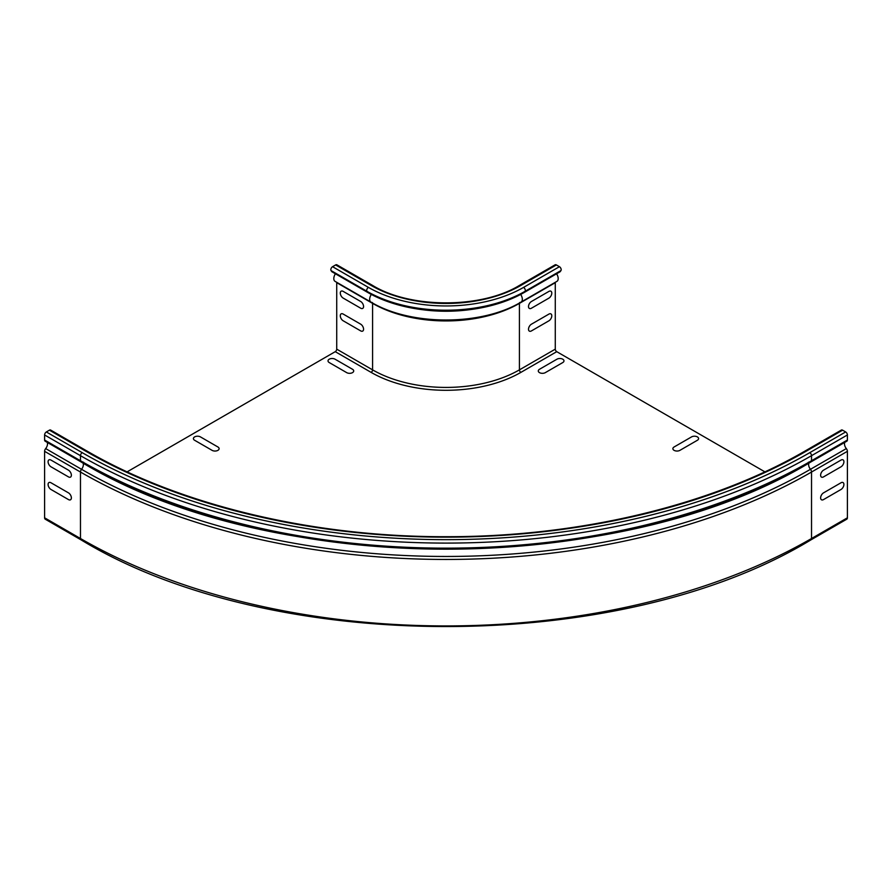 <?xml version="1.0" encoding="UTF-8"?>
<svg xmlns="http://www.w3.org/2000/svg" width="892" height="892" viewBox="0 0 892 892"><rect width="100%" height="100%" fill="white"/><g stroke="black" fill="none" stroke-linecap="round" stroke-linejoin="round"><path stroke-width="1.34" d="M548.881 314.118L531.42 324.197A4.114 2.375 120 0 0 528.51 329.237A4.114 2.375 120 0 0 531.42 330.921L548.881 320.83A4.114 2.375 120 0 0 551.791 315.79A4.114 2.375 120 0 0 548.881 314.118M548.881 291.428L531.42 301.507A4.114 2.375 120 0 0 528.51 306.558A4.114 2.375 120 0 0 531.42 308.231L548.881 298.151A4.114 2.375 120 0 0 551.791 293.111A4.114 2.375 120 0 0 548.881 291.428M697.377 440.269L679.916 450.348A4.114 2.375 180 0 1 674.096 450.348A4.114 2.375 180 0 1 674.096 446.981L691.556 436.902A4.114 2.375 180 0 1 697.377 436.902A4.114 2.375 180 0 1 697.377 440.269M841 482.773L823.539 492.852A4.114 2.375 120 0 0 820.629 497.892A4.114 2.375 120 0 0 823.539 499.576L841 489.485A4.114 2.375 120 0 0 843.91 484.445A4.114 2.375 120 0 0 841 482.773M841 460.082L823.539 470.162A4.114 2.375 120 0 0 820.629 475.202A4.114 2.375 120 0 0 823.539 476.885L841 466.806A4.114 2.375 120 0 0 843.91 461.766A4.114 2.375 120 0 0 841 460.082M51 482.773L68.461 492.852A4.114 2.375 60 0 1 71.371 497.892A4.114 2.375 60 0 1 68.461 499.576L51 489.485A4.114 2.375 60 0 1 48.09 484.445A4.114 2.375 60 0 1 51 482.773M51 460.082L68.461 470.162A4.114 2.375 60 0 1 71.371 475.202A4.114 2.375 60 0 1 68.461 476.885L51 466.806A4.114 2.375 60 0 1 48.09 461.766A4.114 2.375 60 0 1 51 460.082M200.444 436.902L217.904 446.981A4.114 2.375 180 0 1 217.904 450.348A4.114 2.375 180 0 1 212.084 450.348L194.623 440.269A4.114 2.375 180 0 1 194.623 436.902A4.114 2.375 180 0 1 200.444 436.902M343.197 314.073L360.658 324.153A4.114 2.375 60 0 1 363.568 329.193A4.114 2.375 60 0 1 360.658 330.876L343.197 320.797A4.114 2.375 60 0 1 340.287 315.757A4.114 2.375 60 0 1 343.197 314.073M343.197 291.394L360.658 301.474A4.114 2.375 60 0 1 363.568 306.513A4.114 2.375 60 0 1 360.658 308.186L343.197 298.106A4.114 2.375 60 0 1 340.287 293.067A4.114 2.375 60 0 1 343.197 291.394M562.774 362.553L545.313 372.633A4.114 2.375 180 0 1 539.493 372.633A4.114 2.375 180 0 1 539.493 369.277L556.954 359.197A4.114 2.375 180 0 1 562.774 359.197A4.114 2.375 180 0 1 562.774 362.553M335.046 359.197L352.507 369.277A4.114 2.375 180 0 1 352.507 372.633A4.114 2.375 180 0 1 346.687 372.633L329.226 362.553A4.114 2.375 180 0 1 329.226 359.197A4.114 2.375 180 0 1 335.046 359.197M81.083 539.883C271.335 655.43 620.665 655.43 810.917 539.883A2.988 1.728 -120 0 0 811.53 538.512L811.53 472.035A2.988 1.728 -120 0 0 810.46 469.303A515.431 297.582 180 0 1 81.54 469.303A2.988 1.728 120 0 0 80.47 472.035L80.47 538.512A2.988 1.728 120 0 0 81.083 539.883L45.213 519.177A2.988 1.728 -60 0 1 44.6 517.806L44.6 451.33A2.988 1.728 -60 0 1 45.67 448.587A5.14 2.966 120 0 0 47.209 442.376M45.548 441.284A2.464 1.427 -60 0 1 45.113 441.161A2.464 1.427 -60 0 1 44.6 440.035L44.6 434.973A2.464 1.427 -60 0 1 46.351 431.951L49.406 430.178A2.464 1.427 -60 0 1 50.632 430.055L86.502 450.772A2.464 1.427 120 0 0 85.275 450.895A510.146 294.527 180 0 0 806.725 450.895A2.464 1.427 -120 0 0 805.498 450.772C712.63 504.816 581.852 536.438 449.78 536.694C315.177 537.597 181.132 505.864 86.502 450.772M805.498 450.772L841.368 430.055A2.464 1.427 60 0 1 842.594 430.178L845.649 431.951A2.464 1.427 60 0 1 847.4 434.973L847.4 440.035A2.464 1.427 60 0 1 846.887 441.161L811.018 461.878A2.464 1.427 -120 0 0 811.53 460.74L811.53 455.678A2.464 1.427 -120 0 0 809.78 452.657A514.472 297.025 180 0 1 82.22 452.657A2.464 1.427 120 0 0 80.47 455.678L80.47 460.74A2.464 1.427 120 0 0 80.982 461.878C271.235 577.447 620.765 577.447 811.018 461.878A2.464 1.427 -120 0 1 810.583 461.989A515.598 297.683 180 0 1 81.417 461.989M336.674 282.296A2.063 1.193 -60 0 1 336.719 282.675L336.719 349.151A2.063 1.193 -60 0 1 335.258 351.671L127.143 471.835M335.414 273.788A6.066 3.501 120 0 0 335.069 281.359L370.938 302.076A6.066 3.501 -60 0 1 371.328 294.427M331.857 271.726L367.727 292.442L366.924 291.305A2.464 1.427 -60 0 1 368.441 287.402L332.571 266.697A2.464 1.427 120 0 0 331.055 270.588L331.857 271.726M335.626 264.935L371.496 285.641A2.464 1.427 -60 0 1 372.733 285.518L336.864 264.812A2.464 1.427 120 0 0 335.626 264.935L332.571 266.697M368.441 287.402A109.683 63.321 180 0 0 523.559 287.402A2.464 1.427 60 0 1 525.076 291.305L524.273 292.442A110.697 63.912 180 0 1 367.727 292.442M555.326 282.296A2.063 1.193 -120 0 0 555.281 282.675L555.281 349.151A2.063 1.193 -120 0 0 556.742 351.671L764.857 471.835M556.586 273.788A6.066 3.501 60 0 1 556.931 281.359L521.062 302.076C481.424 325.97 410.576 325.97 370.938 302.076M524.273 292.442L560.143 271.726L560.945 270.588A2.464 1.427 60 0 0 559.429 266.697L556.374 264.935A2.464 1.427 60 0 0 555.136 264.812L519.267 285.518A2.464 1.427 60 0 1 520.504 285.641A105.367 60.834 180 0 1 371.496 285.641M844.791 442.376A5.14 2.966 -120 0 0 846.33 448.587A2.988 1.728 60 0 1 847.4 451.33L847.4 517.806A2.988 1.728 60 0 1 846.787 519.177L810.917 539.883M808.453 462.201A6.066 3.501 -120 0 0 808.074 463.16M83.926 463.16A6.066 3.501 120 0 0 83.547 462.201M847.4 434.973L811.53 455.678A516.936 298.452 180 0 1 80.47 455.678L44.6 434.973M847.4 440.035L811.53 460.74A516.936 298.452 180 0 1 80.47 460.74L44.6 440.035M82.967 462.881A5.14 2.966 -60 0 1 81.54 469.303L45.67 448.587M846.33 448.587L810.46 469.303A5.14 2.966 60 0 1 809.033 462.881M847.4 451.33L811.53 472.035A516.936 298.452 180 0 1 80.47 472.035L44.6 451.33M847.4 517.806L811.53 538.512A516.936 298.452 180 0 1 80.47 538.512L44.6 517.806M46.351 431.951L82.22 452.657M809.78 452.657L845.649 431.951M806.725 450.895L842.594 430.178M49.406 430.178L85.275 450.895M336.719 349.151L372.588 369.868L372.588 303.38A2.063 1.193 120 0 0 372.165 302.444M371.128 372.388A2.063 1.193 120 0 0 372.588 369.868A103.818 59.942 180 0 0 519.412 369.868A2.063 1.193 -120 0 0 520.872 372.388A105.88 61.124 180 0 1 371.128 372.388L335.258 351.671M336.719 282.675L372.588 303.38A103.818 59.942 180 0 0 519.412 303.38L519.412 369.868L555.281 349.151M331.055 270.588L366.924 291.305A111.823 64.558 180 0 0 525.076 291.305L560.945 270.588M470.14 309.613A104.654 60.422 180 0 1 421.86 309.613M520.672 294.427A6.066 3.501 60 0 1 521.062 302.076M519.835 302.444A2.063 1.193 -120 0 0 519.412 303.38L555.281 282.675M520.872 372.388L556.742 351.671M523.559 287.402L559.429 266.697M520.504 285.641L556.374 264.935M45.113 441.161L80.982 461.878M519.267 285.518C481.368 308.643 410.632 308.643 372.733 285.518"/></g></svg>
